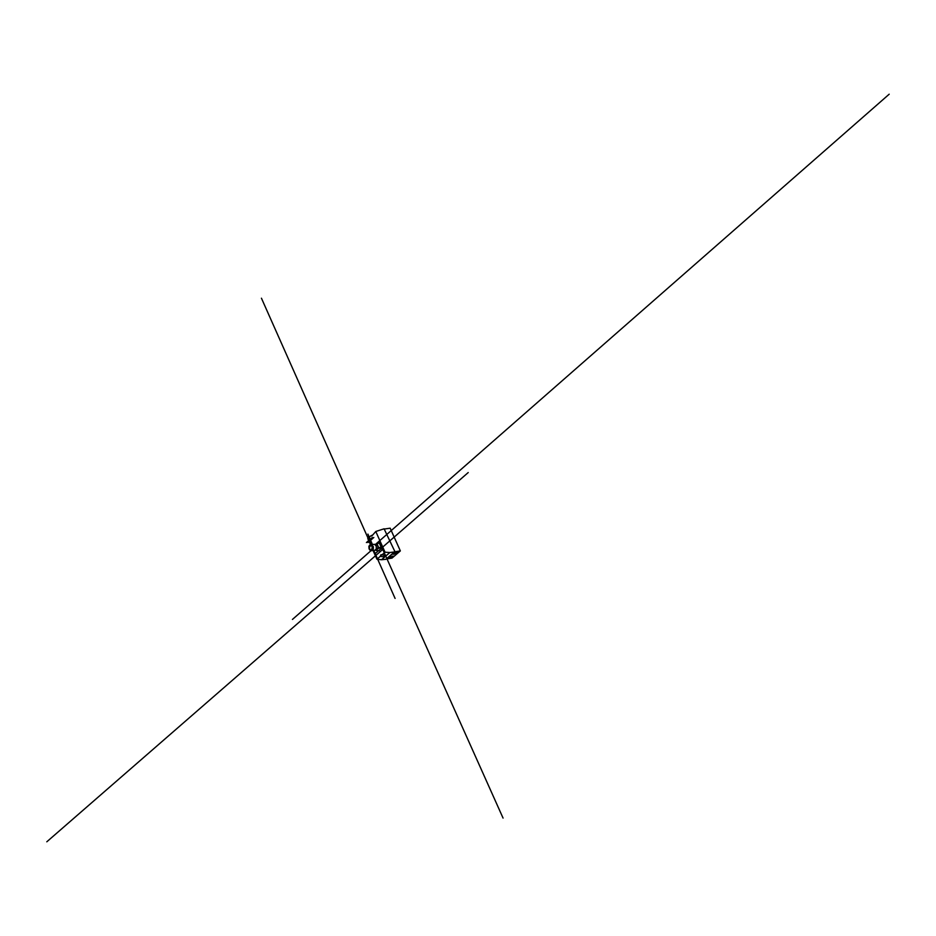 <?xml version="1.0" encoding="UTF-8"?>
<svg xmlns="http://www.w3.org/2000/svg" width="936" height="936" viewBox="0 0 936 936"><rect width="100%" height="100%" fill="white"/><g stroke="black" fill="none" stroke-linecap="round" stroke-linejoin="round"><path stroke-width="1.4" d="M389.435 558.16L393.003 556.019L388.534 558.008L389.435 558.16M388.522 557.973L393.003 556.007M393.916 554.299L397.496 552.146L393.015 554.135L393.916 554.299M392.991 554.077L397.472 552.111M384.427 555.212L384.836 556.873L380.191 556.417L380.975 554.72L386.545 555.399L381.549 559.728L385.889 559.318L394.43 551.947L389.856 552.532L386.545 555.399M389.856 552.532L385.035 552.217L375.792 531.484L371.767 536.047L370.995 535.731L372.54 535.064M385.035 552.217L381.759 555.06M380.191 556.417L376.939 559.237L381.549 559.728M375.792 531.484L384.088 528.805L395.015 551.854L384.088 528.805M370.995 535.731L367.766 538.574L370.504 544.717M373.113 550.614L376.939 559.237M385.889 559.318L395.015 551.854M386.837 558.909L392.008 558.102L400.351 550.918L394.969 551.749M400.351 550.918L390.172 528.185L384.79 528.969M375.254 544.6L376.986 543.793L378.67 547.583L376.237 550.426L375.593 549.958M375.933 549.619L377.571 548.929L377.98 546.741L376.939 544.775L375.172 544.612M378.986 550.637L382.403 547.244L378.589 548.379M379.431 550.66L377.969 550.579M376.623 543.488L378.904 542.634M382.403 547.244L380.344 542.634M372.154 547.314L371.849 548.952M371.791 548.882L371.709 549.572M369.79 546.109L369.498 548.297L369.392 546.484M369.451 546.472L369.346 548.356M372.703 550.485L373.394 546.858L371.042 544.612L374.482 544.307L376.143 545.899L376.366 548.683L375.008 550.239L372.703 550.485M371.218 550.824L373.218 549.713L373.136 546.25L370.913 544.623L261.436 298.198M372.06 550.473C373.382 546.952 372.622 545.161 369.767 545.115L368.948 546.612L369.193 549.116L370.597 550.719L372.06 550.473M372.001 550.426C374.845 540.119 364.174 549.467 372.001 550.426M369.72 549.9L371.288 550.649L372.727 548.636L372.154 546.016L370.41 544.998M385.246 555.376L384.509 556.007M384.895 555.446L385.784 555.329M375.231 544.6L889.2 94.197M379.092 541.219L503.065 818.087M382.882 548.32L382.754 549.432L46.8 841.803M375.406 554.837L376.167 555.165M370.867 550.813L292.441 619.433M373.78 550.485L395.086 598.432M374.774 552.696L375.769 553.129L378.553 550.707M382.426 547.326L468.222 472.551M370.2 539.23L366.409 542.564M369.568 539.779L371.686 544.541M370.024 540.809L373.827 537.463M370.656 540.247L367.918 534.093M370.071 540.411L371.019 539.581M370.387 540.13L369.697 538.598M370.153 539.627L369.205 540.458M369.837 539.896L370.527 541.441M370.562 540.212L367.93 542.541M370.188 539.358L372.083 543.64M369.661 539.826L372.306 537.498M370.036 540.68L368.14 536.41M370.141 539.756L370.445 540.435M370.083 540.283L369.779 539.604M369.58 540.481C370.726 539.475 370.726 539.475 369.58 540.481M384.614 556.358L382.543 556.674M378.67 547.583L381.245 547.408L379.255 542.938L376.986 543.793M376.237 550.426L378.378 550.625L382.297 548.168M370.597 550.719L372.563 550.508L373.441 548.051L372.446 545.325L370.317 544.846M371.931 550.321L372.551 546.998L370.387 545.009C368.105 545.887 368.398 547.771 371.253 550.649L371.931 550.321M372.294 546.507L370.656 545.056L369.147 546.203L369.158 548.882L370.691 550.579L371.873 550.286L372.294 546.507M376.038 550.497L379.22 550.742M376.529 543.512L379.817 542.283M370.96 544.623L369.743 545.138M369.767 545.115L368.913 548.122L370.633 550.731"/></g></svg>
